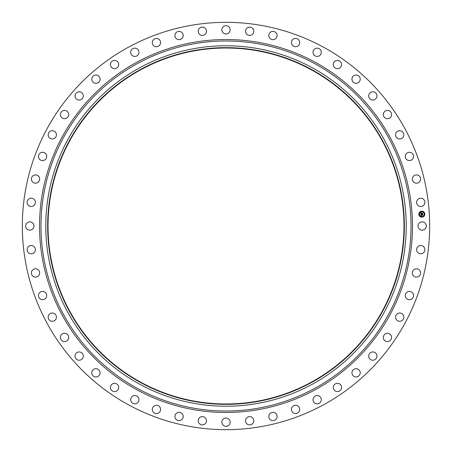 <?xml version="1.0" encoding="UTF-8"?>
<svg xmlns="http://www.w3.org/2000/svg" width="452" height="452" viewBox="0 0 452 452"><rect width="100%" height="100%" fill="white"/><g stroke="black" fill="none" stroke-linecap="round" stroke-linejoin="round"><path stroke-width="0.34" stroke-dasharray="2.26 1.69" d="M418.541 224.017A4.136 4.136 0 0 1 424.157 222.367A4.136 4.136 0 0 1 425.801 227.983A4.136 4.136 0 0 1 420.19 229.633A4.136 4.136 0 0 1 418.541 224.017M128.357 404.732A203.666 203.666 0 0 1 47.268 128.357A203.666 203.666 0 0 1 323.643 47.268A203.666 203.666 0 0 1 404.732 323.643A203.666 203.666 0 0 1 128.357 404.732M312.405 67.84A180.224 180.224 0 0 1 384.16 312.405A180.224 180.224 0 0 1 139.595 384.16A180.224 180.224 0 0 1 67.84 139.595A180.224 180.224 0 0 1 312.405 67.84M140.674 382.189A177.975 177.975 0 0 1 69.811 140.674A177.975 177.975 0 0 1 311.326 69.811A177.975 177.975 0 0 1 382.189 311.326A177.975 177.975 0 0 1 140.674 382.189M417.377 247.238A4.136 4.136 0 0 1 423.151 246.283A4.136 4.136 0 0 1 424.106 252.052A4.136 4.136 0 0 1 418.337 253.013A4.136 4.136 0 0 1 417.377 247.238M413.422 270.155A4.136 4.136 0 0 1 419.264 269.895A4.136 4.136 0 0 1 419.524 275.743A4.136 4.136 0 0 1 413.676 275.997A4.136 4.136 0 0 1 413.422 270.155M406.732 292.421A4.136 4.136 0 0 1 412.569 292.873A4.136 4.136 0 0 1 412.117 298.704A4.136 4.136 0 0 1 406.28 298.252A4.136 4.136 0 0 1 406.732 292.421M397.41 313.722A4.136 4.136 0 0 1 403.144 314.874A4.136 4.136 0 0 1 401.997 320.609A4.136 4.136 0 0 1 396.257 319.457A4.136 4.136 0 0 1 397.41 313.722M385.584 333.745A4.136 4.136 0 0 1 391.144 335.576A4.136 4.136 0 0 1 389.308 341.136A4.136 4.136 0 0 1 383.754 339.299A4.136 4.136 0 0 1 385.584 333.745M371.437 352.193A4.136 4.136 0 0 1 376.731 354.684A4.136 4.136 0 0 1 374.239 359.978A4.136 4.136 0 0 1 368.945 357.487A4.136 4.136 0 0 1 371.437 352.193M355.165 368.804A4.136 4.136 0 0 1 360.12 371.917A4.136 4.136 0 0 1 357.007 376.872A4.136 4.136 0 0 1 352.051 373.759A4.136 4.136 0 0 1 355.165 368.804M337.011 383.33A4.136 4.136 0 0 1 341.554 387.019A4.136 4.136 0 0 1 337.87 391.562A4.136 4.136 0 0 1 333.322 387.878A4.136 4.136 0 0 1 337.011 383.33M317.236 395.568A4.136 4.136 0 0 1 321.304 399.771A4.136 4.136 0 0 1 317.095 403.839A4.136 4.136 0 0 1 313.027 399.636A4.136 4.136 0 0 1 317.236 395.568M296.133 405.325A4.136 4.136 0 0 1 299.659 409.992A4.136 4.136 0 0 1 294.998 413.523A4.136 4.136 0 0 1 291.467 408.857A4.136 4.136 0 0 1 296.133 405.325M274.002 412.473A4.136 4.136 0 0 1 276.946 417.529A4.136 4.136 0 0 1 271.889 420.473A4.136 4.136 0 0 1 268.946 415.416A4.136 4.136 0 0 1 274.002 412.473M251.176 416.897A4.136 4.136 0 0 1 253.487 422.275A4.136 4.136 0 0 1 248.114 424.586A4.136 4.136 0 0 1 245.803 419.213A4.136 4.136 0 0 1 251.176 416.897M227.983 418.541A4.136 4.136 0 0 1 229.633 424.157A4.136 4.136 0 0 1 224.017 425.801A4.136 4.136 0 0 1 222.367 420.19A4.136 4.136 0 0 1 227.983 418.541M204.762 417.377A4.136 4.136 0 0 1 205.716 423.151A4.136 4.136 0 0 1 199.948 424.106A4.136 4.136 0 0 1 198.987 418.337A4.136 4.136 0 0 1 204.762 417.377M181.845 413.422A4.136 4.136 0 0 1 182.105 419.264A4.136 4.136 0 0 1 176.257 419.524A4.136 4.136 0 0 1 176.003 413.676A4.136 4.136 0 0 1 181.845 413.422M159.579 406.732A4.136 4.136 0 0 1 159.127 412.569A4.136 4.136 0 0 1 153.296 412.117A4.136 4.136 0 0 1 153.748 406.28A4.136 4.136 0 0 1 159.579 406.732M138.278 397.41A4.136 4.136 0 0 1 137.125 403.144A4.136 4.136 0 0 1 131.391 401.997A4.136 4.136 0 0 1 132.543 396.257A4.136 4.136 0 0 1 138.278 397.41M118.254 385.584A4.136 4.136 0 0 1 116.424 391.144A4.136 4.136 0 0 1 110.864 389.308A4.136 4.136 0 0 1 112.701 383.754A4.136 4.136 0 0 1 118.254 385.584M99.807 371.437A4.136 4.136 0 0 1 97.316 376.731A4.136 4.136 0 0 1 92.022 374.239A4.136 4.136 0 0 1 94.513 368.945A4.136 4.136 0 0 1 99.807 371.437M83.196 355.165A4.136 4.136 0 0 1 80.083 360.12A4.136 4.136 0 0 1 75.128 357.007A4.136 4.136 0 0 1 78.241 352.051A4.136 4.136 0 0 1 83.196 355.165M68.67 337.011A4.136 4.136 0 0 1 64.981 341.554A4.136 4.136 0 0 1 60.438 337.87A4.136 4.136 0 0 1 64.122 333.322A4.136 4.136 0 0 1 68.67 337.011M56.432 317.236A4.136 4.136 0 0 1 52.229 321.304A4.136 4.136 0 0 1 48.161 317.095A4.136 4.136 0 0 1 52.364 313.027A4.136 4.136 0 0 1 56.432 317.236M46.675 296.133A4.136 4.136 0 0 1 42.008 299.659A4.136 4.136 0 0 1 38.476 294.998A4.136 4.136 0 0 1 43.143 291.467A4.136 4.136 0 0 1 46.675 296.133M39.527 274.002A4.136 4.136 0 0 1 34.471 276.946A4.136 4.136 0 0 1 31.527 271.889A4.136 4.136 0 0 1 36.584 268.946A4.136 4.136 0 0 1 39.527 274.002M35.103 251.176A4.136 4.136 0 0 1 29.725 253.487A4.136 4.136 0 0 1 27.414 248.114A4.136 4.136 0 0 1 32.787 245.803A4.136 4.136 0 0 1 35.103 251.176M33.459 227.983A4.136 4.136 0 0 1 27.843 229.633A4.136 4.136 0 0 1 26.199 224.017A4.136 4.136 0 0 1 31.809 222.367A4.136 4.136 0 0 1 33.459 227.983M34.623 204.762A4.136 4.136 0 0 1 28.849 205.716A4.136 4.136 0 0 1 27.894 199.948A4.136 4.136 0 0 1 33.663 198.987A4.136 4.136 0 0 1 34.623 204.762M38.578 181.845A4.136 4.136 0 0 1 32.736 182.105A4.136 4.136 0 0 1 32.476 176.257A4.136 4.136 0 0 1 38.324 176.003A4.136 4.136 0 0 1 38.578 181.845M45.268 159.579A4.136 4.136 0 0 1 39.431 159.127A4.136 4.136 0 0 1 39.883 153.296A4.136 4.136 0 0 1 45.72 153.748A4.136 4.136 0 0 1 45.268 159.579M54.59 138.278A4.136 4.136 0 0 1 48.856 137.125A4.136 4.136 0 0 1 50.002 131.391A4.136 4.136 0 0 1 55.743 132.543A4.136 4.136 0 0 1 54.59 138.278M66.416 118.254A4.136 4.136 0 0 1 60.856 116.424A4.136 4.136 0 0 1 62.692 110.864A4.136 4.136 0 0 1 68.246 112.701A4.136 4.136 0 0 1 66.416 118.254M80.563 99.807A4.136 4.136 0 0 1 75.269 97.316A4.136 4.136 0 0 1 77.761 92.022A4.136 4.136 0 0 1 83.055 94.513A4.136 4.136 0 0 1 80.563 99.807M96.835 83.196A4.136 4.136 0 0 1 91.88 80.083A4.136 4.136 0 0 1 94.993 75.128A4.136 4.136 0 0 1 99.948 78.241A4.136 4.136 0 0 1 96.835 83.196M114.989 68.67A4.136 4.136 0 0 1 110.446 64.981A4.136 4.136 0 0 1 114.13 60.438A4.136 4.136 0 0 1 118.678 64.122A4.136 4.136 0 0 1 114.989 68.67M134.764 56.432A4.136 4.136 0 0 1 130.696 52.229A4.136 4.136 0 0 1 134.905 48.161A4.136 4.136 0 0 1 138.973 52.364A4.136 4.136 0 0 1 134.764 56.432M155.867 46.675A4.136 4.136 0 0 1 152.341 42.008A4.136 4.136 0 0 1 157.002 38.476A4.136 4.136 0 0 1 160.533 43.143A4.136 4.136 0 0 1 155.867 46.675M177.998 39.527A4.136 4.136 0 0 1 175.054 34.471A4.136 4.136 0 0 1 180.111 31.527A4.136 4.136 0 0 1 183.054 36.584A4.136 4.136 0 0 1 177.998 39.527M200.824 35.103A4.136 4.136 0 0 1 198.513 29.725A4.136 4.136 0 0 1 203.886 27.414A4.136 4.136 0 0 1 206.197 32.787A4.136 4.136 0 0 1 200.824 35.103M224.017 33.459A4.136 4.136 0 0 1 222.367 27.843A4.136 4.136 0 0 1 227.983 26.199A4.136 4.136 0 0 1 229.633 31.809A4.136 4.136 0 0 1 224.017 33.459M247.238 34.623A4.136 4.136 0 0 1 246.283 28.849A4.136 4.136 0 0 1 252.052 27.894A4.136 4.136 0 0 1 253.013 33.663A4.136 4.136 0 0 1 247.238 34.623M270.155 38.578A4.136 4.136 0 0 1 269.895 32.736A4.136 4.136 0 0 1 275.743 32.476A4.136 4.136 0 0 1 275.997 38.324A4.136 4.136 0 0 1 270.155 38.578M292.421 45.268A4.136 4.136 0 0 1 292.873 39.431A4.136 4.136 0 0 1 298.704 39.883A4.136 4.136 0 0 1 298.252 45.72A4.136 4.136 0 0 1 292.421 45.268M313.722 54.59A4.136 4.136 0 0 1 314.874 48.856A4.136 4.136 0 0 1 320.609 50.002A4.136 4.136 0 0 1 319.457 55.743A4.136 4.136 0 0 1 313.722 54.59M333.745 66.416A4.136 4.136 0 0 1 335.576 60.856A4.136 4.136 0 0 1 341.136 62.692A4.136 4.136 0 0 1 339.299 68.246A4.136 4.136 0 0 1 333.745 66.416M352.193 80.563A4.136 4.136 0 0 1 354.684 75.269A4.136 4.136 0 0 1 359.978 77.761A4.136 4.136 0 0 1 357.487 83.055A4.136 4.136 0 0 1 352.193 80.563M368.804 96.835A4.136 4.136 0 0 1 371.917 91.88A4.136 4.136 0 0 1 376.872 94.993A4.136 4.136 0 0 1 373.759 99.948A4.136 4.136 0 0 1 368.804 96.835M383.33 114.989A4.136 4.136 0 0 1 387.019 110.446A4.136 4.136 0 0 1 391.562 114.13A4.136 4.136 0 0 1 387.878 118.678A4.136 4.136 0 0 1 383.33 114.989M395.568 134.764A4.136 4.136 0 0 1 399.771 130.696A4.136 4.136 0 0 1 403.839 134.905A4.136 4.136 0 0 1 399.636 138.973A4.136 4.136 0 0 1 395.568 134.764M405.325 155.867A4.136 4.136 0 0 1 409.992 152.341A4.136 4.136 0 0 1 413.523 157.002A4.136 4.136 0 0 1 408.857 160.533A4.136 4.136 0 0 1 405.325 155.867M412.473 177.998A4.136 4.136 0 0 1 417.529 175.054A4.136 4.136 0 0 1 420.473 180.111A4.136 4.136 0 0 1 415.416 183.054A4.136 4.136 0 0 1 412.473 177.998M416.897 200.824A4.136 4.136 0 0 1 422.275 198.513A4.136 4.136 0 0 1 424.586 203.886A4.136 4.136 0 0 1 419.213 206.197A4.136 4.136 0 0 1 416.897 200.824M421.072 213.903L420.829 212.734L421.236 212.92L420.993 213.643L421.609 213.604L421.061 213.559L421.162 213.005L421.094 213.525L421.597 213.497L421.354 213.101L421.902 213.067L421.716 213.598L422.535 213.384L422.575 214.022L421.072 213.903M421.1 215.18L421.422 215.559L421.027 215.773L421.066 214.756M421.066 214.779L422.626 214.615L422.665 215.214L421.196 215.118L421.456 215.457M421.377 213.039L421.959 212.971L421.377 213.039M420.981 214.158L421.383 214.321L420.981 214.158M420.885 212.649L421.32 212.835L420.885 212.649M422.767 215.118L422.693 214.525L421.134 214.615M421.168 214.7L422.727 214.451M421.772 213.254L422.648 213.197L422.693 213.954L422.62 213.276L421.772 213.254M421.631 211.163A3 3 0 0 0 418.823 214.338A3 3 0 0 0 421.993 217.146A3 3 0 0 0 424.807 213.977A3 3 0 0 0 421.631 211.163M421.959 216.514A2.362 2.362 0 0 0 424.174 214.011A2.362 2.362 0 0 0 421.671 211.796A2.362 2.362 0 0 0 419.456 214.299A2.362 2.362 0 0 0 421.959 216.514M419.151 214.497L419.128 214.135L419.151 214.497M421.665 211.66L421.643 211.299L421.665 211.66M419.818 212.559L419.795 212.197L419.818 212.559M424.501 214.175L424.479 213.813L424.501 214.175M423.603 212.333L423.58 211.965L423.603 212.333M421.965 216.649L421.987 217.011L421.965 216.649M420.027 215.983L420.049 216.344L420.027 215.983M423.812 215.751L423.829 216.112L423.812 215.751"/><path stroke-width="0.68" d="M418.541 224.017A4.136 4.136 0 0 1 424.157 222.367A4.136 4.136 0 0 1 425.801 227.983A4.136 4.136 0 0 1 420.19 229.633A4.136 4.136 0 0 1 418.541 224.017M128.357 404.732A203.666 203.666 0 0 1 47.268 128.357A203.666 203.666 0 0 1 323.643 47.268A203.666 203.666 0 0 1 404.732 323.643A203.666 203.666 0 0 1 128.357 404.732M312.405 67.84A180.224 180.224 0 0 1 384.16 312.405A180.224 180.224 0 0 1 139.595 384.16A180.224 180.224 0 0 1 67.84 139.595A180.224 180.224 0 0 1 312.405 67.84M311.507 69.484A178.354 178.354 0 0 1 382.516 311.507A178.354 178.354 0 0 1 140.493 382.516A178.354 178.354 0 0 1 69.484 140.493A178.354 178.354 0 0 1 311.507 69.484M140.674 382.189A177.975 177.975 0 0 1 69.811 140.674A177.975 177.975 0 0 1 311.326 69.811A177.975 177.975 0 0 1 382.189 311.326A177.975 177.975 0 0 1 140.674 382.189M34.623 204.762A4.136 4.136 0 0 1 28.849 205.716A4.136 4.136 0 0 1 27.894 199.948A4.136 4.136 0 0 1 33.663 198.987A4.136 4.136 0 0 1 34.623 204.762M413.422 270.155A4.136 4.136 0 0 1 419.264 269.895A4.136 4.136 0 0 1 419.524 275.743A4.136 4.136 0 0 1 413.676 275.997A4.136 4.136 0 0 1 413.422 270.155M38.578 181.845A4.136 4.136 0 0 1 32.736 182.105A4.136 4.136 0 0 1 32.476 176.257A4.136 4.136 0 0 1 38.324 176.003A4.136 4.136 0 0 1 38.578 181.845M406.732 292.421A4.136 4.136 0 0 1 412.569 292.873A4.136 4.136 0 0 1 412.117 298.704A4.136 4.136 0 0 1 406.28 298.252A4.136 4.136 0 0 1 406.732 292.421M45.268 159.579A4.136 4.136 0 0 1 39.431 159.127A4.136 4.136 0 0 1 39.883 153.296A4.136 4.136 0 0 1 45.72 153.748A4.136 4.136 0 0 1 45.268 159.579M397.41 313.722A4.136 4.136 0 0 1 403.144 314.874A4.136 4.136 0 0 1 401.997 320.609A4.136 4.136 0 0 1 396.257 319.457A4.136 4.136 0 0 1 397.41 313.722M54.59 138.278A4.136 4.136 0 0 1 48.856 137.125A4.136 4.136 0 0 1 50.002 131.391A4.136 4.136 0 0 1 55.743 132.543A4.136 4.136 0 0 1 54.59 138.278M385.584 333.745A4.136 4.136 0 0 1 391.144 335.576A4.136 4.136 0 0 1 389.308 341.136A4.136 4.136 0 0 1 383.754 339.299A4.136 4.136 0 0 1 385.584 333.745M66.416 118.254A4.136 4.136 0 0 1 60.856 116.424A4.136 4.136 0 0 1 62.692 110.864A4.136 4.136 0 0 1 68.246 112.701A4.136 4.136 0 0 1 66.416 118.254M371.437 352.193A4.136 4.136 0 0 1 376.731 354.684A4.136 4.136 0 0 1 374.239 359.978A4.136 4.136 0 0 1 368.945 357.487A4.136 4.136 0 0 1 371.437 352.193M80.563 99.807A4.136 4.136 0 0 1 75.269 97.316A4.136 4.136 0 0 1 77.761 92.022A4.136 4.136 0 0 1 83.055 94.513A4.136 4.136 0 0 1 80.563 99.807M355.165 368.804A4.136 4.136 0 0 1 360.12 371.917A4.136 4.136 0 0 1 357.007 376.872A4.136 4.136 0 0 1 352.051 373.759A4.136 4.136 0 0 1 355.165 368.804M96.835 83.196A4.136 4.136 0 0 1 91.88 80.083A4.136 4.136 0 0 1 94.993 75.128A4.136 4.136 0 0 1 99.948 78.241A4.136 4.136 0 0 1 96.835 83.196M337.011 383.33A4.136 4.136 0 0 1 341.554 387.019A4.136 4.136 0 0 1 337.87 391.562A4.136 4.136 0 0 1 333.322 387.878A4.136 4.136 0 0 1 337.011 383.33M114.989 68.67A4.136 4.136 0 0 1 110.446 64.981A4.136 4.136 0 0 1 114.13 60.438A4.136 4.136 0 0 1 118.678 64.122A4.136 4.136 0 0 1 114.989 68.67M317.236 395.568A4.136 4.136 0 0 1 321.304 399.771A4.136 4.136 0 0 1 317.095 403.839A4.136 4.136 0 0 1 313.027 399.636A4.136 4.136 0 0 1 317.236 395.568M134.764 56.432A4.136 4.136 0 0 1 130.696 52.229A4.136 4.136 0 0 1 134.905 48.161A4.136 4.136 0 0 1 138.973 52.364A4.136 4.136 0 0 1 134.764 56.432M296.133 405.325A4.136 4.136 0 0 1 299.659 409.992A4.136 4.136 0 0 1 294.998 413.523A4.136 4.136 0 0 1 291.467 408.857A4.136 4.136 0 0 1 296.133 405.325M155.867 46.675A4.136 4.136 0 0 1 152.341 42.008A4.136 4.136 0 0 1 157.002 38.476A4.136 4.136 0 0 1 160.533 43.143A4.136 4.136 0 0 1 155.867 46.675M274.002 412.473A4.136 4.136 0 0 1 276.946 417.529A4.136 4.136 0 0 1 271.889 420.473A4.136 4.136 0 0 1 268.946 415.416A4.136 4.136 0 0 1 274.002 412.473M177.998 39.527A4.136 4.136 0 0 1 175.054 34.471A4.136 4.136 0 0 1 180.111 31.527A4.136 4.136 0 0 1 183.054 36.584A4.136 4.136 0 0 1 177.998 39.527M251.176 416.897A4.136 4.136 0 0 1 253.487 422.275A4.136 4.136 0 0 1 248.114 424.586A4.136 4.136 0 0 1 245.803 419.213A4.136 4.136 0 0 1 251.176 416.897M200.824 35.103A4.136 4.136 0 0 1 198.513 29.725A4.136 4.136 0 0 1 203.886 27.414A4.136 4.136 0 0 1 206.197 32.787A4.136 4.136 0 0 1 200.824 35.103M227.983 418.541A4.136 4.136 0 0 1 229.633 424.157A4.136 4.136 0 0 1 224.017 425.801A4.136 4.136 0 0 1 222.367 420.19A4.136 4.136 0 0 1 227.983 418.541M224.017 33.459A4.136 4.136 0 0 1 222.367 27.843A4.136 4.136 0 0 1 227.983 26.199A4.136 4.136 0 0 1 229.633 31.809A4.136 4.136 0 0 1 224.017 33.459M204.762 417.377A4.136 4.136 0 0 1 205.716 423.151A4.136 4.136 0 0 1 199.948 424.106A4.136 4.136 0 0 1 198.987 418.337A4.136 4.136 0 0 1 204.762 417.377M247.238 34.623A4.136 4.136 0 0 1 246.283 28.849A4.136 4.136 0 0 1 252.052 27.894A4.136 4.136 0 0 1 253.013 33.663A4.136 4.136 0 0 1 247.238 34.623M181.845 413.422A4.136 4.136 0 0 1 182.105 419.264A4.136 4.136 0 0 1 176.257 419.524A4.136 4.136 0 0 1 176.003 413.676A4.136 4.136 0 0 1 181.845 413.422M270.155 38.578A4.136 4.136 0 0 1 269.895 32.736A4.136 4.136 0 0 1 275.743 32.476A4.136 4.136 0 0 1 275.997 38.324A4.136 4.136 0 0 1 270.155 38.578M159.579 406.732A4.136 4.136 0 0 1 159.127 412.569A4.136 4.136 0 0 1 153.296 412.117A4.136 4.136 0 0 1 153.748 406.28A4.136 4.136 0 0 1 159.579 406.732M292.421 45.268A4.136 4.136 0 0 1 292.873 39.431A4.136 4.136 0 0 1 298.704 39.883A4.136 4.136 0 0 1 298.252 45.72A4.136 4.136 0 0 1 292.421 45.268M138.278 397.41A4.136 4.136 0 0 1 137.125 403.144A4.136 4.136 0 0 1 131.391 401.997A4.136 4.136 0 0 1 132.543 396.257A4.136 4.136 0 0 1 138.278 397.41M313.722 54.59A4.136 4.136 0 0 1 314.874 48.856A4.136 4.136 0 0 1 320.609 50.002A4.136 4.136 0 0 1 319.457 55.743A4.136 4.136 0 0 1 313.722 54.59M118.254 385.584A4.136 4.136 0 0 1 116.424 391.144A4.136 4.136 0 0 1 110.864 389.308A4.136 4.136 0 0 1 112.701 383.754A4.136 4.136 0 0 1 118.254 385.584M333.745 66.416A4.136 4.136 0 0 1 335.576 60.856A4.136 4.136 0 0 1 341.136 62.692A4.136 4.136 0 0 1 339.299 68.246A4.136 4.136 0 0 1 333.745 66.416M99.807 371.437A4.136 4.136 0 0 1 97.316 376.731A4.136 4.136 0 0 1 92.022 374.239A4.136 4.136 0 0 1 94.513 368.945A4.136 4.136 0 0 1 99.807 371.437M352.193 80.563A4.136 4.136 0 0 1 354.684 75.269A4.136 4.136 0 0 1 359.978 77.761A4.136 4.136 0 0 1 357.487 83.055A4.136 4.136 0 0 1 352.193 80.563M83.196 355.165A4.136 4.136 0 0 1 80.083 360.12A4.136 4.136 0 0 1 75.128 357.007A4.136 4.136 0 0 1 78.241 352.051A4.136 4.136 0 0 1 83.196 355.165M368.804 96.835A4.136 4.136 0 0 1 371.917 91.88A4.136 4.136 0 0 1 376.872 94.993A4.136 4.136 0 0 1 373.759 99.948A4.136 4.136 0 0 1 368.804 96.835M68.67 337.011A4.136 4.136 0 0 1 64.981 341.554A4.136 4.136 0 0 1 60.438 337.87A4.136 4.136 0 0 1 64.122 333.322A4.136 4.136 0 0 1 68.67 337.011M383.33 114.989A4.136 4.136 0 0 1 387.019 110.446A4.136 4.136 0 0 1 391.562 114.13A4.136 4.136 0 0 1 387.878 118.678A4.136 4.136 0 0 1 383.33 114.989M56.432 317.236A4.136 4.136 0 0 1 52.229 321.304A4.136 4.136 0 0 1 48.161 317.095A4.136 4.136 0 0 1 52.364 313.027A4.136 4.136 0 0 1 56.432 317.236M395.568 134.764A4.136 4.136 0 0 1 399.771 130.696A4.136 4.136 0 0 1 403.839 134.905A4.136 4.136 0 0 1 399.636 138.973A4.136 4.136 0 0 1 395.568 134.764M46.675 296.133A4.136 4.136 0 0 1 42.008 299.659A4.136 4.136 0 0 1 38.476 294.998A4.136 4.136 0 0 1 43.143 291.467A4.136 4.136 0 0 1 46.675 296.133M405.325 155.867A4.136 4.136 0 0 1 409.992 152.341A4.136 4.136 0 0 1 413.523 157.002A4.136 4.136 0 0 1 408.857 160.533A4.136 4.136 0 0 1 405.325 155.867M39.527 274.002A4.136 4.136 0 0 1 34.471 276.946A4.136 4.136 0 0 1 31.527 271.889A4.136 4.136 0 0 1 36.584 268.946A4.136 4.136 0 0 1 39.527 274.002M412.473 177.998A4.136 4.136 0 0 1 417.529 175.054A4.136 4.136 0 0 1 420.473 180.111A4.136 4.136 0 0 1 415.416 183.054A4.136 4.136 0 0 1 412.473 177.998M35.103 251.176A4.136 4.136 0 0 1 29.725 253.487A4.136 4.136 0 0 1 27.414 248.114A4.136 4.136 0 0 1 32.787 245.803A4.136 4.136 0 0 1 35.103 251.176M416.897 200.824A4.136 4.136 0 0 1 422.275 198.513A4.136 4.136 0 0 1 424.586 203.886A4.136 4.136 0 0 1 419.213 206.197A4.136 4.136 0 0 1 416.897 200.824M33.459 227.983A4.136 4.136 0 0 1 27.843 229.633A4.136 4.136 0 0 1 26.199 224.017A4.136 4.136 0 0 1 31.809 222.367A4.136 4.136 0 0 1 33.459 227.983M417.377 247.238A4.136 4.136 0 0 1 423.151 246.283A4.136 4.136 0 0 1 424.106 252.052A4.136 4.136 0 0 1 418.337 253.013A4.136 4.136 0 0 1 417.377 247.238M421.631 211.163A3 3 0 0 1 424.807 213.977A3 3 0 0 1 421.993 217.146A3 3 0 0 1 418.823 214.338A3 3 0 0 1 421.631 211.163M421.671 211.796A2.362 2.362 0 0 1 424.174 214.011A2.362 2.362 0 0 1 421.959 216.514A2.362 2.362 0 0 1 419.456 214.299A2.362 2.362 0 0 1 421.671 211.796M420.936 214.22L421.326 214.372L421.078 214.853L422.626 214.615L422.665 215.214L421.196 215.118L421.428 215.491L421.1 215.124L421.422 215.559L421.027 215.773L420.936 214.22M421.021 214.141L421.383 214.321L421.021 214.141M421.213 214.48L422.727 214.451L422.767 215.118L422.693 214.525L421.145 214.796L421.213 214.48M420.829 212.734L421.236 212.92L420.993 213.643L421.609 213.604L421.061 213.559L421.134 213.022L421.094 213.525L421.902 213.067L421.716 213.598L422.535 213.384L422.575 214.022L420.914 214.09L420.829 212.734M420.948 212.66L421.32 212.835L420.948 212.66M421.959 212.971L421.377 213.039L421.959 212.971M421.818 213.48L422.648 213.197L422.693 213.954L422.62 213.276L421.818 213.48M419.128 214.135L419.151 214.497L419.128 214.135M421.643 211.299L421.665 211.66L421.643 211.299M419.795 212.197L419.818 212.559L419.795 212.197M424.479 213.813L424.501 214.175L424.479 213.813M423.58 211.965L423.603 212.333L423.58 211.965M421.987 217.011L421.965 216.649L421.987 217.011M420.049 216.344L420.027 215.983L420.049 216.344M423.829 216.112L423.812 215.751L423.829 216.112M422.727 214.451L422.767 215.118M314.705 63.63A185.021 185.021 0 0 1 388.37 314.705A185.021 185.021 0 0 1 137.295 388.37A185.021 185.021 0 0 1 63.63 137.295A185.021 185.021 0 0 1 314.705 63.63M315.4 62.353A186.478 186.478 0 0 1 389.647 315.4A186.478 186.478 0 0 1 136.6 389.647A186.478 186.478 0 0 1 62.353 136.6A186.478 186.478 0 0 1 315.4 62.353"/></g></svg>
